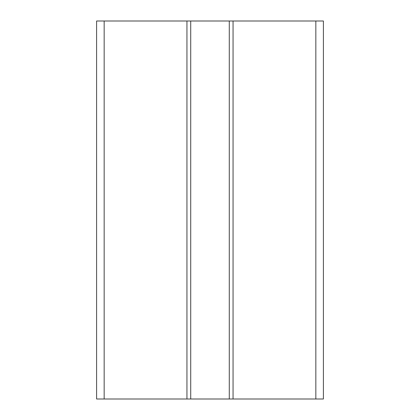 <?xml version="1.0" encoding="UTF-8"?>
<svg xmlns="http://www.w3.org/2000/svg" width="420" height="420" viewBox="0 0 420 420"><rect width="100%" height="100%" fill="white"/><g stroke="black" fill="none" stroke-linecap="round" stroke-linejoin="round"><path stroke-width="0.63" d="M315.84 399L315.84 21L323.4 21L323.4 399L229.278 399L229.278 21L96.6 21L96.6 399L104.16 399L104.16 21M233.058 399L233.058 21L229.278 21M315.84 21L233.058 21M229.278 399L104.16 399M186.942 399L186.942 21M190.722 399L190.722 21"/></g></svg>
